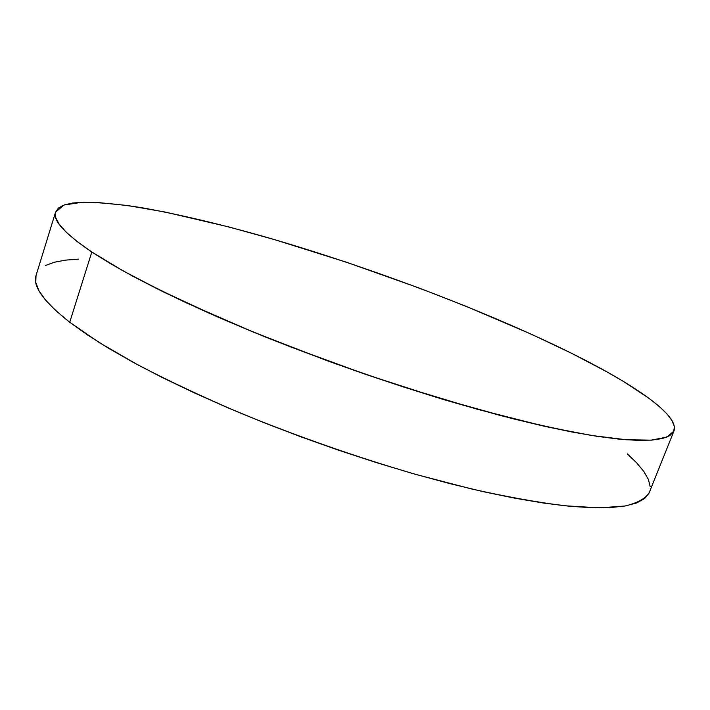 <?xml version="1.0" encoding="UTF-8"?>
<svg xmlns="http://www.w3.org/2000/svg" width="710" height="710" viewBox="0 0 710 710"><rect width="100%" height="100%" fill="white"/><g stroke="black" fill="none" stroke-linecap="round" stroke-linejoin="round"><path stroke-width="1.06" d="M648.976 493.202L644.538 498.624L636.728 502.911L625.395 505.946L610.476 507.588L591.927 507.73L569.81 506.274L544.268 503.159L515.531 498.331L483.927 491.808L449.892 483.625L413.948 473.881L376.682 462.698L338.741 450.264L300.818 436.792L263.596 422.521L227.741 407.726L193.857 392.665L162.483 377.613L134.084 362.828L109.012 348.539L87.507 334.96L69.722 322.251L91.821 252.014L77.239 241.64L66.438 232.445L59.329 224.466L55.753 217.748L55.531 212.272L55.753 217.748L59.329 224.466L66.438 232.445L77.239 241.64L91.821 252.014C64.637 233.555 52.558 220.251 55.584 212.112L63.953 205.048L82.147 202.235C98.45 202.27 118.082 204.063 141.05 207.595C177.704 214.109 218.582 223.73 263.676 236.483C368.366 266.623 484.912 310.447 571.807 353.394L531.577 334.303L465.201 305.948L418.367 287.736L346.436 262.221L274.956 239.749L229.011 226.978L165.208 212.059L127.88 205.554L96.462 202.377L83.496 202.19L72.668 203.024L64.237 204.941L58.442 208.003L55.54 212.254L55.762 217.73L59.338 224.449L66.447 232.418L77.248 241.622L91.83 251.997L122.573 270.599L162.421 291.419C193.182 306.205 227.324 321.319 264.848 336.771C323.946 360.236 383.569 381.163 443.706 399.561C482.09 410.762 517.448 420.054 549.762 427.438L592.326 435.585L626.273 439.774L651.106 440.173L666.85 437.129L673.932 431.085L666.85 437.129L651.106 440.173L626.273 439.774L592.326 435.585L549.762 427.438C517.448 420.054 482.09 410.762 443.706 399.561C383.569 381.163 323.946 360.236 264.848 336.771C227.324 321.319 193.182 306.205 162.421 291.419L122.573 270.599L91.821 252.014C64.645 233.528 52.567 220.224 55.584 212.095L55.584 212.112C52.558 220.251 64.637 233.555 91.821 252.014L110.21 263.472L132.326 275.924L158.019 289.219L187.023 303.152L253.426 332.102L289.804 346.613L365.81 374.401L404.061 387.172L477.644 409.351L543.274 425.973L571.87 431.946L597.181 436.322L618.987 439.099L637.163 440.342L651.656 440.111L662.501 438.505L669.805 435.629L673.701 431.609L674.376 426.559L672.042 420.604L666.921 413.868L659.244 406.457L649.242 398.487L623.131 381.243L607.458 372.155L571.807 353.394C634.341 384.492 679.736 415.368 673.941 431.068L666.859 437.111L651.123 440.147L626.291 439.747L592.353 435.567C565.382 430.872 534.488 424.118 499.671 415.314L443.723 399.535C365.277 375.75 280.264 344.448 210.4 313.758C176.905 298.564 147.636 284.177 122.581 270.581L91.83 251.997L110.201 263.49L132.317 275.95L158.01 289.236L218.973 317.548L253.417 332.12L327.479 360.822L365.801 374.427L441.549 398.913L511.715 418.438L543.265 425.991L571.861 431.973L597.172 436.339L618.978 439.126L637.154 440.36L651.647 440.129L662.492 438.523L669.796 435.647L673.941 431.077L669.796 435.647L662.492 438.523L651.647 440.129L637.154 440.36L618.978 439.126L597.172 436.339L571.861 431.973L543.265 425.991L511.715 418.438L441.549 398.913L365.801 374.427L327.479 360.822L253.417 332.12L218.973 317.548L158.01 289.236L132.317 275.95L110.201 263.49L91.821 252.014L69.722 322.251L99.524 342.735L138.406 365.162C168.518 380.844 202.057 396.615 239.004 412.492C297.268 436.393 356.305 457.054 416.104 474.493L471.884 489.039C506.709 496.831 537.727 502.405 564.929 505.777L599.364 507.854L624.844 506.044C637.456 503.07 645.603 498.553 649.286 492.5L673.923 431.103M55.575 212.121L36.086 275.356C32.332 285.935 43.541 301.564 69.722 322.251L55.717 310.554L45.467 299.984L38.872 290.603L35.793 282.456L36.024 275.56M45.529 265.487L54.306 262.238L65.444 260.135L78.686 259.114M627.294 453.859L636.755 462.947L643.881 471.547L648.443 479.534L650.209 486.794"/></g></svg>
